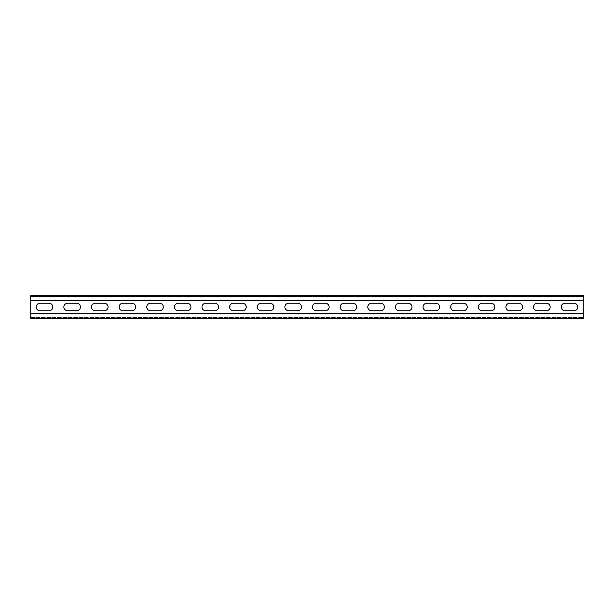 <?xml version="1.0" encoding="UTF-8"?>
<svg xmlns="http://www.w3.org/2000/svg" width="614" height="614" viewBox="0 0 614 614"><rect width="100%" height="100%" fill="white"/><g stroke="black" fill="none" stroke-linecap="round" stroke-linejoin="round"><path stroke-width="0.46" stroke-dasharray="3.07 2.3" d="M583.3 296.416L583.3 300.008L30.7 300.008L583.3 300.008L583.3 300.837L583.3 296.416L30.7 296.416L30.7 300.837L30.7 296.416L583.3 296.416M30.7 313.163L30.7 317.584L30.7 313.163L583.3 313.163L583.3 317.584L583.3 313.163M30.7 317.584L583.3 317.522L30.7 317.584M30.7 313.992L583.3 313.992L30.7 313.992M583.3 318.413L583.3 295.587L30.7 295.587L583.3 295.587L583.3 296.086L583.3 295.587L30.7 295.587L30.7 318.413L583.3 318.413L30.7 318.413L583.3 318.413L583.3 317.914L583.3 318.413M537.296 303.27A3.73 3.73 0 0 0 533.566 307A3.73 3.73 0 0 0 537.296 310.73L546.414 310.73A3.73 3.73 0 0 0 550.144 307A3.73 3.73 0 0 0 546.414 303.27L537.296 303.27M482.036 303.27A3.73 3.73 0 0 0 478.306 307A3.73 3.73 0 0 0 482.036 310.73L491.154 310.73A3.73 3.73 0 0 0 494.884 307A3.73 3.73 0 0 0 491.154 303.27L482.036 303.27M426.776 303.27A3.73 3.73 0 0 0 423.046 307A3.73 3.73 0 0 0 426.776 310.73L435.894 310.73A3.73 3.73 0 0 0 439.624 307A3.73 3.73 0 0 0 435.894 303.27L426.776 303.27M371.516 303.27A3.73 3.73 0 0 0 367.786 307A3.73 3.73 0 0 0 371.516 310.73L380.634 310.73A3.73 3.73 0 0 0 384.364 307A3.73 3.73 0 0 0 380.634 303.27L371.516 303.27M316.256 303.27A3.73 3.73 0 0 0 312.526 307A3.73 3.73 0 0 0 316.256 310.73L325.374 310.73A3.73 3.73 0 0 0 329.104 307A3.73 3.73 0 0 0 325.374 303.27L316.256 303.27M260.996 303.27A3.73 3.73 0 0 0 257.266 307A3.73 3.73 0 0 0 260.996 310.73L270.114 310.73A3.73 3.73 0 0 0 273.844 307A3.73 3.73 0 0 0 270.114 303.27L260.996 303.27M205.736 303.27A3.73 3.73 0 0 0 202.006 307A3.73 3.73 0 0 0 205.736 310.73L214.854 310.73A3.73 3.73 0 0 0 218.584 307A3.73 3.73 0 0 0 214.854 303.27L205.736 303.27M150.476 303.27A3.73 3.73 0 0 0 146.746 307A3.73 3.73 0 0 0 150.476 310.73L159.594 310.73A3.73 3.73 0 0 0 163.324 307A3.73 3.73 0 0 0 159.594 303.27L150.476 303.27M95.216 303.27A3.73 3.73 0 0 0 91.486 307A3.73 3.73 0 0 0 95.216 310.73L104.334 310.73A3.73 3.73 0 0 0 108.064 307A3.73 3.73 0 0 0 104.334 303.27L95.216 303.27M39.956 303.27A3.73 3.73 0 0 0 36.226 307A3.73 3.73 0 0 0 39.956 310.73L49.074 310.73A3.73 3.73 0 0 0 52.804 307A3.73 3.73 0 0 0 49.074 303.27L39.956 303.27M67.586 303.27A3.73 3.73 0 0 0 63.856 307A3.73 3.73 0 0 0 67.586 310.73L76.704 310.73A3.73 3.73 0 0 0 80.434 307A3.73 3.73 0 0 0 76.704 303.27L67.586 303.27M122.846 303.27A3.73 3.73 0 0 0 119.116 307A3.73 3.73 0 0 0 122.846 310.73L131.964 310.73A3.73 3.73 0 0 0 135.694 307A3.73 3.73 0 0 0 131.964 303.27L122.846 303.27M178.106 303.27A3.73 3.73 0 0 0 174.376 307A3.73 3.73 0 0 0 178.106 310.73L187.224 310.73A3.73 3.73 0 0 0 190.954 307A3.73 3.73 0 0 0 187.224 303.27L178.106 303.27M233.366 303.27A3.73 3.73 0 0 0 229.636 307A3.73 3.73 0 0 0 233.366 310.73L242.484 310.73A3.73 3.73 0 0 0 246.214 307A3.73 3.73 0 0 0 242.484 303.27L233.366 303.27M288.626 303.27A3.73 3.73 0 0 0 284.896 307A3.73 3.73 0 0 0 288.626 310.73L297.744 310.73A3.73 3.73 0 0 0 301.474 307A3.73 3.73 0 0 0 297.744 303.27L288.626 303.27M343.886 303.27A3.73 3.73 0 0 0 340.156 307A3.73 3.73 0 0 0 343.886 310.73L353.004 310.73A3.73 3.73 0 0 0 356.734 307A3.73 3.73 0 0 0 353.004 303.27L343.886 303.27M399.146 303.27A3.73 3.73 0 0 0 395.416 307A3.73 3.73 0 0 0 399.146 310.73L408.264 310.73A3.73 3.73 0 0 0 411.994 307A3.73 3.73 0 0 0 408.264 303.27L399.146 303.27M454.406 303.27A3.73 3.73 0 0 0 450.676 307A3.73 3.73 0 0 0 454.406 310.73L463.524 310.73A3.73 3.73 0 0 0 467.254 307A3.73 3.73 0 0 0 463.524 303.27L454.406 303.27M509.666 303.27A3.73 3.73 0 0 0 505.936 307A3.73 3.73 0 0 0 509.666 310.73L518.784 310.73A3.73 3.73 0 0 0 522.514 307A3.73 3.73 0 0 0 518.784 303.27L509.666 303.27M564.926 303.27A3.73 3.73 0 0 0 561.196 307A3.73 3.73 0 0 0 564.926 310.73L574.044 310.73A3.73 3.73 0 0 0 577.774 307A3.73 3.73 0 0 0 574.044 303.27L564.926 303.27M30.7 300.837L583.3 300.837M30.7 296.478L30.7 296.969L30.7 296.478L583.3 296.478L583.3 296.969L583.3 296.478L30.7 296.478M30.7 296.969L583.3 296.969L30.7 296.969M30.7 317.031L30.7 317.522L30.7 317.031L583.3 317.031L583.3 317.522L583.3 317.031L30.7 317.031M30.7 296.14L583.3 296.086L30.7 296.14M30.7 317.914L30.7 318.413L30.7 317.86L583.3 317.86L30.7 317.914M30.7 317.522L583.3 317.522L30.7 317.522M30.7 296.086L583.3 296.086L30.7 296.086"/><path stroke-width="0.92" d="M583.3 300.837L583.3 313.163L30.7 313.163L30.7 295.587L583.3 295.587L583.3 300.837L30.7 300.837M537.296 310.73A3.73 3.73 0 0 1 533.566 307A3.73 3.73 0 0 1 537.296 303.27L546.414 303.27A3.73 3.73 0 0 1 550.144 307A3.73 3.73 0 0 1 546.414 310.73L537.296 310.73M482.036 310.73A3.73 3.73 0 0 1 478.306 307A3.73 3.73 0 0 1 482.036 303.27L491.154 303.27A3.73 3.73 0 0 1 494.884 307A3.73 3.73 0 0 1 491.154 310.73L482.036 310.73M426.776 310.73A3.73 3.73 0 0 1 423.046 307A3.73 3.73 0 0 1 426.776 303.27L435.894 303.27A3.73 3.73 0 0 1 439.624 307A3.73 3.73 0 0 1 435.894 310.73L426.776 310.73M371.516 310.73A3.73 3.73 0 0 1 367.786 307A3.73 3.73 0 0 1 371.516 303.27L380.634 303.27A3.73 3.73 0 0 1 384.364 307A3.73 3.73 0 0 1 380.634 310.73L371.516 310.73M316.256 310.73A3.73 3.73 0 0 1 312.526 307A3.73 3.73 0 0 1 316.256 303.27L325.374 303.27A3.73 3.73 0 0 1 329.104 307A3.73 3.73 0 0 1 325.374 310.73L316.256 310.73M260.996 310.73A3.73 3.73 0 0 1 257.266 307A3.73 3.73 0 0 1 260.996 303.27L270.114 303.27A3.73 3.73 0 0 1 273.844 307A3.73 3.73 0 0 1 270.114 310.73L260.996 310.73M205.736 310.73A3.73 3.73 0 0 1 202.006 307A3.73 3.73 0 0 1 205.736 303.27L214.854 303.27A3.73 3.73 0 0 1 218.584 307A3.73 3.73 0 0 1 214.854 310.73L205.736 310.73M150.476 310.73A3.73 3.73 0 0 1 146.746 307A3.73 3.73 0 0 1 150.476 303.27L159.594 303.27A3.73 3.73 0 0 1 163.324 307A3.73 3.73 0 0 1 159.594 310.73L150.476 310.73M95.216 310.73A3.73 3.73 0 0 1 91.486 307A3.73 3.73 0 0 1 95.216 303.27L104.334 303.27A3.73 3.73 0 0 1 108.064 307A3.73 3.73 0 0 1 104.334 310.73L95.216 310.73M39.956 310.73A3.73 3.73 0 0 1 36.226 307A3.73 3.73 0 0 1 39.956 303.27L49.074 303.27A3.73 3.73 0 0 1 52.804 307A3.73 3.73 0 0 1 49.074 310.73L39.956 310.73M67.586 310.73A3.73 3.73 0 0 1 63.856 307A3.73 3.73 0 0 1 67.586 303.27L76.704 303.27A3.73 3.73 0 0 1 80.434 307A3.73 3.73 0 0 1 76.704 310.73L67.586 310.73M122.846 310.73A3.73 3.73 0 0 1 119.116 307A3.73 3.73 0 0 1 122.846 303.27L131.964 303.27A3.73 3.73 0 0 1 135.694 307A3.73 3.73 0 0 1 131.964 310.73L122.846 310.73M178.106 310.73A3.73 3.73 0 0 1 174.376 307A3.73 3.73 0 0 1 178.106 303.27L187.224 303.27A3.73 3.73 0 0 1 190.954 307A3.73 3.73 0 0 1 187.224 310.73L178.106 310.73M233.366 310.73A3.73 3.73 0 0 1 229.636 307A3.73 3.73 0 0 1 233.366 303.27L242.484 303.27A3.73 3.73 0 0 1 246.214 307A3.73 3.73 0 0 1 242.484 310.73L233.366 310.73M288.626 310.73A3.73 3.73 0 0 1 284.896 307A3.73 3.73 0 0 1 288.626 303.27L297.744 303.27A3.73 3.73 0 0 1 301.474 307A3.73 3.73 0 0 1 297.744 310.73L288.626 310.73M343.886 310.73A3.73 3.73 0 0 1 340.156 307A3.73 3.73 0 0 1 343.886 303.27L353.004 303.27A3.73 3.73 0 0 1 356.734 307A3.73 3.73 0 0 1 353.004 310.73L343.886 310.73M399.146 310.73A3.73 3.73 0 0 1 395.416 307A3.73 3.73 0 0 1 399.146 303.27L408.264 303.27A3.73 3.73 0 0 1 411.994 307A3.73 3.73 0 0 1 408.264 310.73L399.146 310.73M454.406 310.73A3.73 3.73 0 0 1 450.676 307A3.73 3.73 0 0 1 454.406 303.27L463.524 303.27A3.73 3.73 0 0 1 467.254 307A3.73 3.73 0 0 1 463.524 310.73L454.406 310.73M509.666 310.73A3.73 3.73 0 0 1 505.936 307A3.73 3.73 0 0 1 509.666 303.27L518.784 303.27A3.73 3.73 0 0 1 522.514 307A3.73 3.73 0 0 1 518.784 310.73L509.666 310.73M564.926 310.73A3.73 3.73 0 0 1 561.196 307A3.73 3.73 0 0 1 564.926 303.27L574.044 303.27A3.73 3.73 0 0 1 577.774 307A3.73 3.73 0 0 1 574.044 310.73L564.926 310.73M30.7 313.163L30.7 318.413L583.3 318.413L583.3 313.163"/></g></svg>
